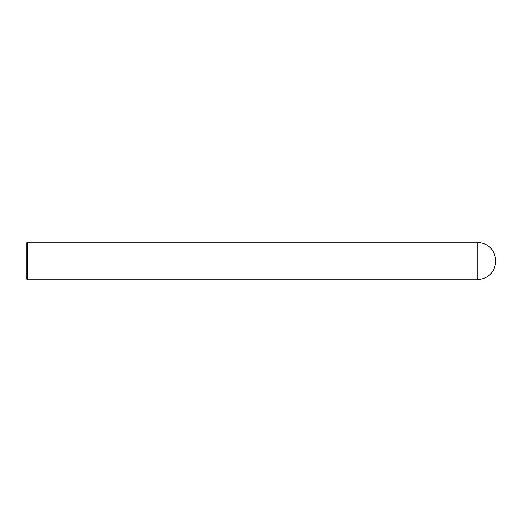 <?xml version="1.0" encoding="UTF-8"?>
<svg xmlns="http://www.w3.org/2000/svg" width="522" height="522" viewBox="0 0 522 522"><rect width="100%" height="100%" fill="white"/><g stroke="black" fill="none" stroke-linecap="round" stroke-linejoin="round"><path stroke-width="0.78" d="M27.274 279.792L26.1 278.618L26.1 243.382L27.274 242.208L27.274 279.792L477.108 279.792C488.52 278.676 494.784 272.412 495.9 261C494.784 249.588 488.52 243.324 477.108 242.208L477.108 279.792M27.274 242.208L477.108 242.208"/></g></svg>
